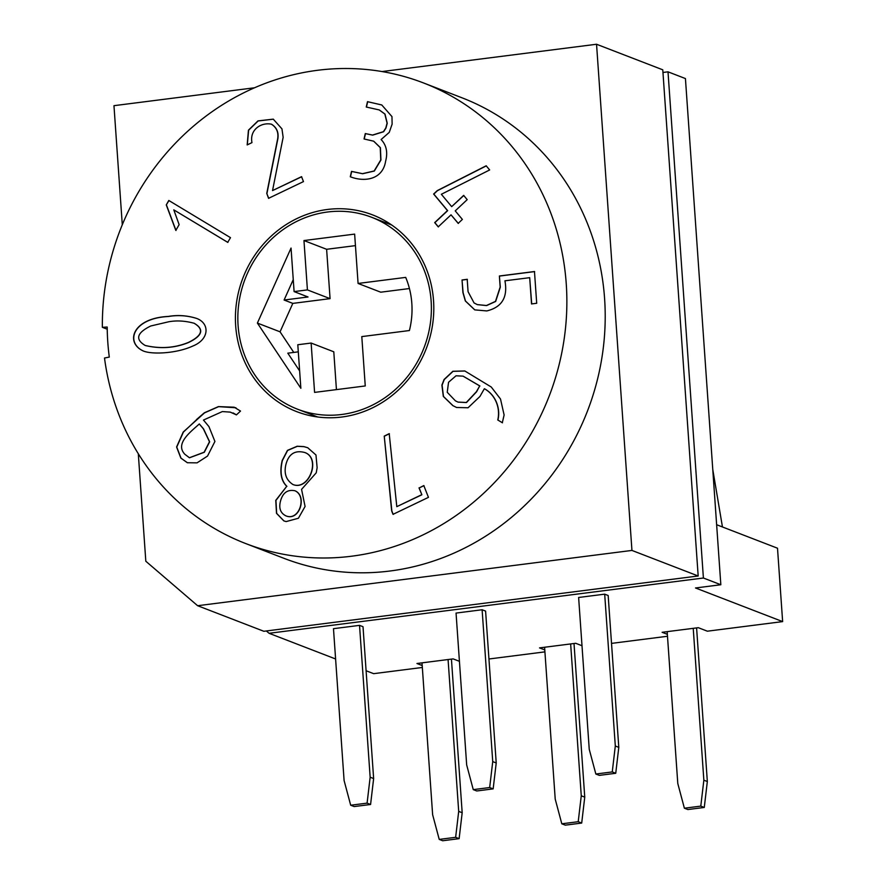 <?xml version="1.0" encoding="UTF-8"?>
<svg xmlns="http://www.w3.org/2000/svg" width="885" height="885" viewBox="0 0 885 885"><rect width="100%" height="100%" fill="white"/><g stroke="black" fill="none" stroke-linecap="round" stroke-linejoin="round"><path stroke-width="1.33" d="M196.514 419.545L204.358 412.786L218.451 406.591L234.193 407.211L240.521 411.06L236.439 414.888L230.266 412.122L222.367 411.569L203.473 420.054L208.926 426.57L214.922 441.46L207.521 456.074L197.045 462.855L187.377 462.744L180.85 458.087L176.58 447.002L183.228 432.024L204.535 412.852L218.628 406.658L235.93 407.753M187.465 462.778L181.016 458.153L176.757 447.069L183.405 432.09L196.691 419.612M184.876 454.293L189.412 457.744L204.136 452.213L209.48 441.748L203.362 428.816L199.313 423.959C190.784 431.747 174.655 443.651 184.876 454.293M189.501 457.777L204.313 452.279L209.656 441.814L203.539 428.882L199.313 423.959M236.483 414.855L233.032 412.919M355.438 245.632L326.62 249.293L330.072 298.643L292.813 303.389L280.058 331.82L293.776 352.418M280.058 331.82L257.391 323.08L300.856 388.283L297.802 344.741L311.133 343.048L333.789 351.799L336.433 389.621M409.423 288.543L380.749 292.194L358.082 283.454L354.642 234.105L303.964 240.554L307.416 289.904L294.097 291.596L291.043 248.065L257.391 323.08M298.3 351.843L287.813 353.17L299.639 370.915M311.133 343.048L314.584 392.398L365.251 385.948L361.799 336.599L409.412 330.536A82.294 76.674 111.1 0 0 405.695 277.392L358.082 283.454M294.097 291.596L308.035 296.984L284.096 300.026L292.813 303.389M284.096 300.026L293.256 279.616M341.687 414.49A102.859 95.834 111.1 0 1 297.57 409.213A102.859 95.834 111.1 0 1 245.2 278.742A102.859 95.834 111.1 0 1 371.656 217.29A102.859 95.834 111.1 0 1 430.154 324.673A102.859 95.834 111.1 0 1 341.687 414.49M316.653 416.835A105.437 98.235 111.1 0 1 315.79 416.249M389.876 224.325A105.437 98.235 111.1 0 1 390.916 224.469M341.864 417.023A105.437 98.235 -68.9 0 0 432.544 324.961A105.437 98.235 -68.9 0 0 372.574 214.889A105.437 98.235 -68.9 0 0 242.966 277.879A105.437 98.235 -68.9 0 0 296.641 411.613A105.437 98.235 -68.9 0 0 341.864 417.023M254.515 87.781L113.966 105.68L122.296 224.768M138.303 453.74L145.815 561.234L197.62 605.716L631.945 550.426L596.545 44.25L382.032 71.552M102.361 327.328A246.871 230.011 111.1 0 1 423.517 82.947L461.859 97.748A246.871 230.011 111.1 0 1 587.529 410.883A246.871 230.011 111.1 0 1 284.052 558.358L245.709 543.556A246.871 230.011 111.1 0 1 104.507 358.016L109.297 357.086A241.727 225.21 -68.9 0 1 107.196 327.041L102.361 327.328L107.229 329.209M423.517 82.947A246.871 230.011 111.1 0 1 549.187 396.082A246.871 230.011 111.1 0 1 245.709 543.556M168.659 321.786L150.749 325.99C136.81 332.815 134.951 339.309 145.173 345.46C160.262 349.011 174.633 348.015 188.306 342.473C202.344 335.669 204.269 329.264 194.092 323.246C185.087 320.812 176.602 320.326 168.659 321.786M197.62 605.716L263.852 631.282L698.177 575.991L662.776 69.815L596.545 44.25M631.945 550.426L698.177 575.991M662.965 72.481L668.009 71.829L703.398 578.016L269.073 633.295L266.352 630.961M366.102 670.753L373.647 673.662L422.333 667.467M716.629 524.716L777.506 548.213L782.639 621.602L707.358 631.193L698.298 627.686L693.232 628.339L703.852 780.194L707.336 781.532L704.272 807.463L700.787 806.113L684.382 808.204L677.788 783.502L667.168 631.647L662.102 632.299L667.356 634.324M611.524 643.384L667.489 636.26M488.951 658.993L544.917 651.869M668.009 71.829L685.433 78.566L720.832 584.742L703.398 578.016M422.2 665.531L416.946 663.496L422.012 662.854L432.632 814.709L439.226 839.4L442.71 840.75L459.127 838.659L455.642 837.321L458.695 811.39L462.18 812.74L459.127 838.659M459.426 661.316L453.142 658.894L422.012 662.854M581.998 645.718L575.715 643.295L539.529 647.897L544.784 649.922M667.168 631.647L693.232 628.339M720.832 584.742L695.499 587.972L782.639 621.602M269.073 633.295L335.592 658.971M578.624 597.475L604.687 594.156L608.172 595.505L618.792 747.36L615.739 773.28L612.254 771.93L595.848 774.021L589.244 749.329L578.624 597.475M456.052 613.073L482.115 609.754L485.599 611.104L496.219 762.958L493.155 788.878L489.67 787.539L473.265 789.63L466.672 764.928L456.052 613.073M373.636 778.557L363.016 626.702L359.531 625.363L333.479 628.682L344.099 780.537L350.692 805.228L354.177 806.567L370.583 804.487L367.098 803.137L370.151 777.218L373.636 778.557L370.583 804.487M604.687 594.156L615.307 746.011L618.792 747.36M615.307 746.011L612.254 771.93M595.848 774.021L599.333 775.371L615.739 773.28M482.115 609.754L492.735 761.609L496.219 762.958M492.735 761.609L489.67 787.539M473.265 789.63L476.749 790.969L493.155 788.878M570.648 643.937L581.268 795.792L578.215 821.711L561.809 823.802L555.216 799.111L544.596 647.256M561.809 823.802L565.294 825.152L581.699 823.061L584.753 797.142L581.268 795.792M581.699 823.061L578.215 821.711M684.382 808.204L687.866 809.543L704.272 807.463M703.852 780.194L700.787 806.113M712.768 469.47L722.448 526.951M393.205 514.406L391.845 510.966L384.234 436.117L389.212 433.661L396.801 506.651L421.88 494.781L419.18 487.945L423.97 485.644M384.4 436.183L389.389 433.727M419.18 487.945L423.804 485.577L428.451 497.359L393.028 514.34L391.668 510.899L384.234 436.117M421.88 494.781L419.003 487.878M396.801 506.651L421.702 494.704M529.695 277.669L504.926 280.81C507.979 297.205 501.939 307.239 486.805 310.934L474.736 309.872L465.322 300.955L462.921 292.581L462.036 279.981L467.203 279.317L468.065 291.685L474.061 302.924L477.247 304.595L486.429 305.513L495.489 301.387L500.158 287.072L499.383 275.998L534.474 271.529L536.697 303.278L531.531 303.931L529.695 277.669L531.708 303.998M455.233 210.884L462.379 219.425L458.176 223.374L451.029 214.834L438.241 226.848L434.69 222.6L447.478 210.586L433.628 194.025L437.278 190.607L486.175 165.794L489.659 169.953L441.349 194.28L451.682 206.636L463.651 195.397L467.203 199.645L455.233 210.884M272.536 190.585L301.531 176.679L303.478 181.591L268.575 198.317L266.761 193.417L277.68 138.735C278.664 132.352 276.585 127.506 271.441 124.21C261.506 121.986 249.382 129.542 251.971 142.618L247.169 144.93L248.442 130.172L257.966 120.902L273.266 119.143L281.961 128.878L283.145 137.319L272.536 190.585L301.708 176.746M168.338 316.432C177.752 314.817 187.1 315.458 196.404 318.346C209.911 323.113 209.723 339.475 192.532 346.157C176.624 353.491 151.7 354.763 142.983 350.847C125.05 342.451 132.385 318.135 168.338 316.432L168.515 316.498C177.896 314.894 187.222 315.525 196.492 318.379M166.269 204.911L168.803 200.475L230.487 237.656L227.722 242.357L173.792 209.856L179.135 224.635L175.827 230.41L166.269 204.911L168.98 200.541M367.496 101.664L381.767 104.961L391.966 116.599L392.121 124.132L389.245 132.385L381.114 139.542C386.446 145.129 387.94 152.375 385.606 161.291C382.563 180.097 363.989 182.166 350.294 176.746L351.522 171.391L362.463 173.67L374.145 170.982L380.749 159.975L380.229 147.596L373.658 141.18L364.045 138.978L365.295 133.558L372.519 135.062L383.448 131.666L385.783 128.004L387.077 123.148L384.831 114.01L379.211 109.928L366.257 107.03L367.496 101.664L381.844 104.994M497.757 419.999C500.589 408.306 495.489 394.787 484.36 388.725L479.924 396.48L468.054 407.764L456.594 407.487L452.832 405.629L443.308 396.403L441.903 385.097L444.082 379.499L452.877 371.269L464.824 370.97L491.263 387.022L500.501 399.013L504.118 414.999L502.304 422.731L497.923 420.065C500.755 408.372 495.666 394.854 484.537 388.792L484.36 388.725M301.564 489.372L305.082 506.463L298.411 518.245L286.165 521.586L283.864 520.911L276.496 513.322L275.766 500.357L286.751 486.285C281.021 480.754 279.505 472.147 282.193 460.499L287.448 450.376L297.172 446.239L303.809 446.593L307.737 447.733L315.978 455.001L317.129 467.722L316.233 472.822L301.564 489.372M474.825 309.905L465.488 301.022L463.087 292.647L462.036 279.981M456.671 407.52L453.009 405.695L443.485 396.48L442.08 385.163L444.259 379.565L453.054 371.335L464.913 371.003M455.399 400.816L457.965 402.089L466.295 402.487L476.395 391.734L479.714 385.926L463.054 376.136L456.018 375.793L448.551 382.265L447.235 392.287L455.399 400.816M458.054 402.122L466.472 402.553L476.572 391.801L479.714 385.926M479.891 385.993L463.143 376.169M502.47 422.809L497.923 420.065M268.752 198.384L266.761 193.417M266.938 193.483L277.857 138.801C278.841 132.418 276.762 127.573 271.618 124.276L271.441 124.21M176.004 230.476L166.446 204.977M227.899 242.424L173.792 209.856M145.262 345.493L145.35 345.526C160.428 349.077 174.81 348.082 188.483 342.539C202.521 335.747 204.446 329.331 194.269 323.313L194.18 323.279M143.071 350.88C125.25 342.418 132.617 318.202 168.515 316.498M696.595 627.908L707.336 781.532M574.011 643.506L584.753 797.142M462.213 280.047L467.38 279.383M477.336 304.628L486.606 305.579L495.666 301.453L500.324 287.138L499.383 275.998M499.549 276.065L534.651 271.595M283.952 520.944L276.673 513.388L275.932 500.423L286.751 486.285M286.917 486.352C281.198 480.82 279.682 472.225 282.37 460.565L287.625 450.443L297.349 446.305L303.986 446.671L307.825 447.766M285.921 515.855L286.01 515.889C299.506 521.63 307.46 496.12 295.081 490.81L294.993 490.777M280.434 501.386C278.709 508.3 280.512 513.112 285.833 515.822C299.329 521.564 307.283 496.054 294.904 490.744C287.481 489.283 282.658 492.834 280.434 501.386M293.101 484.593L293.189 484.626C309.208 490.821 321.211 458.452 305.026 452.6L304.938 452.567M285.822 464.857C283.853 473.63 286.253 480.201 293.012 484.56C309.042 490.755 321.034 458.386 304.849 452.534C294.904 449.868 288.554 453.972 285.822 464.857M326.62 249.293L303.964 240.554M330.072 298.643L307.416 289.904M350.692 805.228L367.098 803.137M359.531 625.363L370.151 777.218M439.226 839.4L455.642 837.321M451.438 659.115L462.18 812.74M448.075 659.535L458.695 811.39M451.682 206.636L463.828 195.463M438.418 226.914L434.867 222.666L447.655 210.652L433.805 194.092L437.444 190.673L486.352 165.86M458.353 223.451L451.029 214.834M366.434 107.096L367.673 101.742M364.222 139.045L365.472 133.624L372.696 135.128L383.614 131.732L385.96 128.071L387.243 123.214L384.997 114.076L379.3 109.961M350.46 176.823L351.699 171.458L362.64 173.737L374.322 171.048L380.926 160.041L380.406 147.662L373.747 141.213M247.313 144.852L248.63 130.195L258.132 120.968L273.354 119.176M391.767 225.055L371.656 217.29M317.682 416.979L297.57 409.213"/></g></svg>
